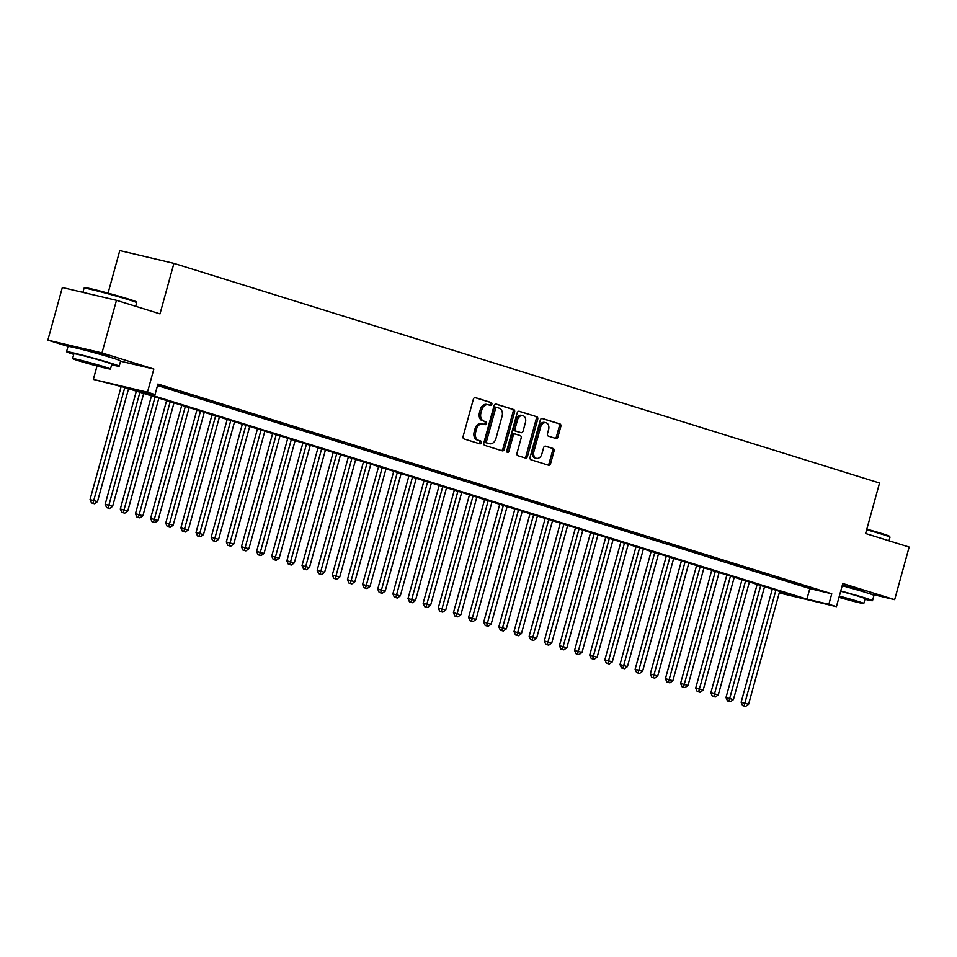 <?xml version="1.0" encoding="UTF-8"?>
<svg xmlns="http://www.w3.org/2000/svg" width="957" height="957" viewBox="0 0 957 957"><rect width="100%" height="100%" fill="white"/><g stroke="black" fill="none" stroke-linecap="round" stroke-linejoin="round"><path stroke-width="1.44" d="M491.838 404.309A1.495 1.089 103.3 0 0 491.204 402.538L475.414 397.622A2.141 1.555 103.3 0 0 473.356 399.225L463.116 436.392A2.141 1.555 103.3 0 0 464.037 438.928L479.828 443.845A1.495 1.089 103.3 0 0 480.617 440.95L478.572 440.316A6.855 4.976 103.3 0 1 475.641 432.229L476.49 429.131A6.855 4.976 103.3 0 1 482.83 423.927A6.855 4.976 103.3 0 1 483.07 423.999L485.115 424.633A1.495 1.089 103.3 0 0 485.917 421.738L483.871 421.104A6.855 4.976 103.3 0 1 480.928 413.017L481.79 409.919A6.855 4.976 103.3 0 1 488.118 404.727A6.855 4.976 103.3 0 1 488.357 404.787L490.403 405.421A1.495 1.089 103.3 0 0 491.838 404.309M489.35 405.098A1.495 1.089 103.3 0 0 489.733 402.191L474.923 397.574M478.775 443.51A1.495 1.089 103.3 0 0 479.158 440.603L478.572 440.316M484.063 424.31A1.495 1.089 103.3 0 0 484.445 421.391L483.871 421.104M862.305 590.804L842.375 585.038M108.99 356.315L80.364 348.42M555.897 438.485A2.141 1.555 103.3 0 0 557.955 436.882L560.826 426.451A2.141 1.555 103.3 0 0 559.905 423.927L542.368 418.46A2.141 1.555 103.3 0 0 540.31 420.063L530.07 457.243A2.141 1.555 103.3 0 0 530.991 459.767L548.528 465.222A2.141 1.555 103.3 0 0 550.586 463.619L554.055 451.022A2.141 1.555 103.3 0 0 553.134 448.498L545.634 446.165A2.141 1.555 103.3 0 0 543.576 447.768L541.853 454.013A5.73 4.163 103.3 0 1 536.554 458.355A5.73 4.163 103.3 0 1 533.898 451.537L540.645 427.061A5.73 4.163 103.3 0 1 545.933 422.719A5.73 4.163 103.3 0 1 548.6 429.537L547.476 433.617A2.141 1.555 103.3 0 0 548.385 436.141L555.897 438.485M157.51 385.551L809.813 588.603L831.753 593.795L828.858 604.31L836.43 606.666L779.249 592.933M116.467 300.319L101.98 352.918L47.85 340.13L62.337 287.519L116.467 300.319L159.998 313.86L173.911 263.366L879.531 483.01L865.618 533.516L909.15 547.057L894.663 599.668L842.794 583.519L836.43 606.666M120.558 361.196L153.838 369.055L101.98 352.918M153.838 369.055L147.462 392.203L155.034 394.559L133.095 389.379L806.907 599.118L828.858 604.31M831.753 593.795L157.929 384.044L155.034 394.559M514.603 412.06A2.141 1.555 103.3 0 0 513.682 409.536L496.145 404.069A2.141 1.555 103.3 0 0 494.087 405.672L483.847 442.852A2.141 1.555 103.3 0 0 484.768 445.376L502.305 450.843A2.141 1.555 103.3 0 0 504.363 449.24L514.603 412.06L513.131 411.713A2.141 1.555 103.3 0 0 512.222 409.189L495.654 404.033M519.256 411.271L536.793 416.726A2.141 1.555 103.3 0 1 537.714 419.25L527.474 456.429A2.141 1.555 103.3 0 1 525.417 458.032L517.904 455.699A2.141 1.555 103.3 0 1 516.995 453.163L521.146 438.091A2.141 1.555 103.3 0 0 520.225 435.567L515.249 434.011A2.141 1.555 103.3 0 0 513.191 435.614L508.873 451.309A1.495 1.089 103.3 0 1 506.791 450.663L517.199 412.874A2.141 1.555 103.3 0 1 519.256 411.271L519.101 411.235M870.069 593.854L894.663 599.668M157.666 385.025L163.228 386.484L157.726 384.774M178.373 391.198L165.621 387.501L178.373 391.198M193.505 395.911L180.765 392.214L193.505 395.911M208.65 400.624L195.91 396.928L208.65 400.624M223.794 405.337L211.054 401.641L223.794 405.337M238.939 410.051L226.199 406.354L238.939 410.051M254.084 414.764L241.331 411.067L254.084 414.764M269.216 419.477L256.476 415.781L269.216 419.477M284.361 424.19L271.621 420.494L284.361 424.19M299.505 428.903L286.765 425.207L299.505 428.903M314.65 433.617L301.898 429.92L314.65 433.617M329.782 438.33L317.042 434.634L329.782 438.33M344.927 443.043L332.187 439.347L344.927 443.043M360.071 447.756L347.331 444.072L360.071 447.756M375.216 452.47L362.476 448.785L375.216 452.47M390.36 457.183L377.608 453.498L390.36 457.183M405.493 461.896L392.753 458.212L405.493 461.896M420.637 466.609L407.897 462.925L420.637 466.609M435.782 471.322L423.042 467.638L435.782 471.322M450.926 476.036L438.186 472.351L450.926 476.036M466.071 480.749L453.319 477.065L466.071 480.749M481.204 485.462L468.463 481.778L481.204 485.462M496.348 490.175L483.608 486.491L496.348 490.175M511.493 494.889L498.753 491.204L511.493 494.889M526.637 499.602L513.885 495.917L526.637 499.602M541.77 504.315L529.03 500.631L541.77 504.315M556.914 509.028L544.174 505.344L556.914 509.028M572.059 513.742L559.319 510.057L572.059 513.742M587.203 518.455L574.463 514.77L587.203 518.455M602.348 523.168L589.596 519.484L602.348 523.168M617.48 527.881L604.74 524.197L617.48 527.881M632.625 532.594L619.885 528.91L632.625 532.594M647.769 537.308L635.029 533.623L647.769 537.308M662.914 542.033L650.174 538.336L662.914 542.033M678.058 546.746L665.306 543.05L678.058 546.746M693.191 551.459L680.451 547.763L693.191 551.459M708.336 556.173L695.595 552.476L708.336 556.173M723.48 560.886L710.74 557.189L723.48 560.886M738.625 565.599L725.885 561.903L738.625 565.599M753.769 570.312L741.017 566.616L753.769 570.312M768.902 575.025L756.162 571.329L768.902 575.025M784.046 579.739L771.306 576.042L784.046 579.739M799.191 584.452L786.451 580.755L799.191 584.452M801.583 585.469L814.335 589.165L801.583 585.469M173.911 263.366L119.781 250.578L108.057 293.141M779.345 592.61L796.667 596.701L122.855 386.951L93.331 379.415L147.462 392.203M97.028 365.993L93.331 379.415M47.85 340.13L68.043 346.41M809.813 588.603L806.907 599.118M486.898 404.44A6.855 4.976 103.3 0 0 486.658 404.38A6.855 4.976 103.3 0 0 480.318 409.572L481.79 409.919M482.4 420.757A6.855 4.976 103.3 0 1 479.469 412.67L480.318 409.572M481.61 423.652A6.855 4.976 103.3 0 0 481.371 423.58A6.855 4.976 103.3 0 0 475.031 428.784L476.49 429.131M477.112 439.969A6.855 4.976 103.3 0 1 474.182 431.882L475.031 428.784M501.324 450.532A2.141 1.555 103.3 0 0 502.892 448.893L513.131 411.713M496.982 407.479A1.495 1.089 103.3 0 0 495.547 408.591L486.551 441.225A1.495 1.089 103.3 0 0 487.197 442.995L489.35 443.665A6.855 4.976 103.3 0 0 489.601 443.737A6.855 4.976 103.3 0 0 495.929 438.533L502.078 416.235A6.855 4.976 103.3 0 0 499.135 408.149L496.982 407.479M496.874 407.443L495.523 407.132A1.495 1.089 103.3 0 0 494.075 408.244L495.547 408.591M488.381 443.438A6.855 4.976 103.3 0 1 488.13 443.39A6.855 4.976 103.3 0 1 487.891 443.318L485.737 442.648A1.495 1.089 103.3 0 1 485.091 440.878L494.075 408.244M518.766 411.223L536.793 416.726M524.436 457.733A2.141 1.555 103.3 0 0 526.003 456.082L536.243 418.915A2.141 1.555 103.3 0 0 535.334 416.379M515.093 433.976L513.789 433.665A2.141 1.555 103.3 0 0 511.732 435.268L507.413 450.962L508.873 451.309M506.851 451.871A1.495 1.089 103.3 0 0 507.413 450.962M525.453 422.444A5.73 4.163 103.3 0 0 522.797 415.625A5.73 4.163 103.3 0 0 517.498 419.967L515.129 428.592A2.141 1.555 103.3 0 0 516.05 431.117L521.027 432.672A2.141 1.555 103.3 0 0 523.084 431.069L525.453 422.444M522.797 415.625L521.338 415.278A5.73 4.163 103.3 0 0 516.038 419.621L517.498 419.967M519.711 432.361A2.141 1.555 103.3 0 1 519.567 432.325L514.579 430.782A2.141 1.555 103.3 0 1 513.67 428.246L516.038 419.621M545.933 422.719L544.473 422.372A5.73 4.163 103.3 0 0 539.186 426.714L540.645 427.061M536.554 458.355L535.095 458.008A5.73 4.163 103.3 0 1 532.439 451.19L539.186 426.714M547.548 464.923A2.141 1.555 103.3 0 0 549.115 463.284L552.596 450.675A2.141 1.555 103.3 0 0 551.675 448.151L545.143 446.118M554.916 438.174A2.141 1.555 103.3 0 0 556.484 436.536L559.355 426.104A2.141 1.555 103.3 0 0 558.445 423.58L541.877 418.424M121.156 386.556L90.03 499.578L97.47 501.624L128.561 388.733M124.781 387.561L92.973 503.274L91.513 502.927L94.48 503.741L92.973 503.274M97.47 501.624L94.48 503.741M91.513 502.927L90.03 499.578M84.072 288.141L84.874 287.686A26.64 0.933 15.4 0 1 101.035 291.275A26.64 0.933 15.4 0 1 128.382 299.003A26.64 0.933 15.4 0 1 136.217 301.826L136.672 302.627A27.298 0.945 -164.6 0 0 136.672 302.627A27.298 0.945 -164.6 0 0 128.645 299.744A27.298 0.945 -164.6 0 0 100.629 291.825A27.298 0.945 -164.6 0 0 84.072 288.141A27.298 0.945 -164.6 0 0 84.049 288.165L82.888 292.375M111.634 364.82A27.298 0.945 -164.6 0 0 119.182 366.208A27.298 0.945 -164.6 0 0 111.144 363.277A27.298 0.945 -164.6 0 0 82.697 355.25A27.298 0.945 -164.6 0 0 66.547 351.709A27.298 0.945 -164.6 0 0 73.737 354.377M119.182 366.208L120.63 360.945A27.298 0.945 -164.6 0 0 112.591 358.026A27.298 0.945 -164.6 0 0 84.144 349.999A27.298 0.945 -164.6 0 0 67.995 346.446L66.547 351.709M72.576 358.576L73.916 353.743A19.654 0.682 15.4 0 1 85.544 356.291A19.654 0.682 15.4 0 1 106.024 362.069A19.654 0.682 15.4 0 1 111.813 364.174L110.474 369.019A19.654 0.682 -164.6 0 0 104.696 366.914A19.654 0.682 -164.6 0 0 84.204 361.136A19.654 0.682 -164.6 0 0 72.576 358.576A19.654 0.682 -164.6 0 0 78.366 360.693A19.654 0.682 -164.6 0 0 98.846 366.471A19.654 0.682 -164.6 0 0 110.474 369.019M83.044 361.794L103.739 367.165L86.812 362.081L79.311 360.442L83.044 361.794M866.815 529.137A26.64 0.933 15.4 0 1 881.696 533.492A26.64 0.933 15.4 0 1 889.532 536.315L889.986 537.128A27.298 0.945 -164.6 0 0 881.959 534.233A27.298 0.945 -164.6 0 0 866.647 529.747M864.949 599.309A27.298 0.945 -164.6 0 0 872.485 600.697A27.298 0.945 -164.6 0 0 864.458 597.778A27.298 0.945 -164.6 0 0 840.736 590.995M872.485 600.697L873.944 595.445A27.298 0.945 -164.6 0 0 865.906 592.515A27.298 0.945 -164.6 0 0 842.196 585.732M840.665 591.259A19.654 0.682 15.4 0 1 859.338 596.57A19.654 0.682 15.4 0 1 865.128 598.675L863.788 603.508A19.654 0.682 -164.6 0 0 858.01 601.403A19.654 0.682 -164.6 0 0 839.337 596.103M839.062 597.108L857.053 601.654L839.265 596.355M888.993 540.789L889.998 537.164A27.298 0.945 -164.6 0 0 889.986 537.128M838.99 597.359A19.654 0.682 -164.6 0 0 863.788 603.508M136.337 391.15L105.174 504.291L112.615 506.337L143.706 393.447M139.925 392.274L108.117 507.988L106.646 507.641L109.624 508.454L108.117 507.988M112.615 506.337L109.624 508.454M106.646 507.641L105.174 504.291M151.481 395.863L120.307 509.004L127.76 511.05L158.85 398.16M155.07 396.988L123.25 512.701L121.79 512.354L124.769 513.167L123.25 512.701M127.76 511.05L124.769 513.167M121.79 512.354L120.307 509.004M166.614 400.576L135.451 513.718L142.892 515.763L173.995 402.873M170.202 401.701L138.394 517.414L136.935 517.067L139.913 517.881L138.394 517.414M142.892 515.763L139.913 517.881M136.935 517.067L135.451 513.718M181.758 405.29L150.596 518.431L158.037 520.476L189.139 407.586M185.347 406.414L153.539 522.127L152.079 521.78L155.058 522.594L153.539 522.127M158.037 520.476L155.058 522.594M152.079 521.78L150.596 518.431M196.903 410.003L165.74 523.144L173.181 525.19L204.272 412.3M200.492 411.127L168.683 526.84L167.224 526.494L170.19 527.307L168.683 526.84M173.181 525.19L170.19 527.307M167.224 526.494L165.74 523.144M212.047 414.716L180.885 527.857L188.326 529.903L219.416 417.013M215.636 415.84L183.828 531.554L182.356 531.207L185.335 532.02L183.828 531.554M188.326 529.903L185.335 532.02M182.356 531.207L180.885 527.857M227.192 419.429L196.018 532.571L203.47 534.616L234.561 421.726M230.769 420.554L198.96 536.267L197.501 535.92L200.48 536.733L198.96 536.267M203.47 534.616L200.48 536.733M197.501 535.92L196.018 532.571M242.324 424.142L211.162 537.284L218.603 539.329L249.705 426.439M245.913 425.267L214.105 540.98L212.645 540.633L215.624 541.459L214.105 540.98M218.603 539.329L215.624 541.459M212.645 540.633L211.162 537.284M257.469 428.856L226.307 541.997L233.747 544.043L264.85 431.152M261.058 429.98L229.249 545.693L227.79 545.346L230.769 546.172L229.249 545.693M233.747 544.043L230.769 546.172M227.79 545.346L226.307 541.997M272.613 433.569L241.451 546.71L248.892 548.756L279.982 435.866M276.202 434.693L244.394 550.407L242.922 550.06L245.901 550.885L244.394 550.407M248.892 548.756L245.901 550.885M242.922 550.06L241.451 546.71M287.758 438.282L256.596 551.423L264.036 553.469L295.127 440.579M291.347 439.407L259.538 555.12L258.067 554.773L261.046 555.598L259.538 555.12M264.036 553.469L261.046 555.598M258.067 554.773L256.596 551.423M302.902 442.995L271.728 556.137L279.181 558.182L310.271 445.292M306.479 444.12L274.671 559.833L273.212 559.486L276.19 560.312L274.671 559.833M279.181 558.182L276.19 560.312M273.212 559.486L271.728 556.137M318.035 447.709L286.873 560.85L294.313 562.895L325.416 450.005M321.624 448.833L289.815 564.546L288.356 564.199L291.335 565.025L289.815 564.546M294.313 562.895L291.335 565.025M288.356 564.199L286.873 560.85M333.18 452.434L302.017 565.563L309.458 567.609L340.548 454.719M336.768 453.546L304.96 569.259L303.501 568.913L306.467 569.738L304.96 569.259M309.458 567.609L306.467 569.738M303.501 568.913L302.017 565.563M348.324 457.147L317.162 570.276L324.602 572.322L355.693 459.432M351.913 458.259L320.105 573.973L318.633 573.626L321.612 574.451L320.105 573.973M324.602 572.322L321.612 574.451M318.633 573.626L317.162 570.276M363.469 461.86L332.306 574.99L339.747 577.035L370.838 464.145M367.057 462.973L335.237 578.686L333.778 578.339L336.756 579.164L335.237 578.686M339.747 577.035L336.756 579.164M333.778 578.339L332.306 574.99M378.601 466.573L347.439 579.703L354.88 581.748L385.982 468.858M382.19 467.686L350.382 583.399L348.922 583.052L351.901 583.878L350.382 583.399M354.88 581.748L351.901 583.878M348.922 583.052L347.439 579.703M393.746 471.287L362.583 584.416L370.024 586.462L401.127 473.571M397.334 472.399L365.526 588.112L364.067 587.765L367.045 588.591L365.526 588.112M370.024 586.462L367.045 588.591M364.067 587.765L362.583 584.416M408.89 476L377.728 589.141L385.169 591.175L416.259 478.285M412.479 477.112L380.671 592.826L379.211 592.479L382.178 593.304L380.671 592.826M385.169 591.175L382.178 593.304M379.211 592.479L377.728 589.141M424.035 480.713L392.872 593.854L400.313 595.888L431.404 482.998M427.623 481.826L395.815 597.539L394.344 597.192L397.322 598.017L395.815 597.539M400.313 595.888L397.322 598.017M394.344 597.192L392.872 593.854M439.179 485.426L408.005 598.568L415.458 600.601L446.548 487.711M442.768 486.539L410.948 602.252L409.488 601.905L412.467 602.731L410.948 602.252M415.458 600.601L412.467 602.731M409.488 601.905L408.005 598.568M454.312 490.14L423.15 603.281L430.59 605.314L461.693 492.436M457.901 491.252L426.092 606.965L424.633 606.618L427.612 607.444L426.092 606.965M430.59 605.314L427.612 607.444M424.633 606.618L423.15 603.281M469.456 494.853L438.294 607.994L445.735 610.028L476.837 497.15M473.045 495.965L441.237 611.679L439.777 611.332L442.756 612.157L441.237 611.679M445.735 610.028L442.756 612.157M439.777 611.332L438.294 607.994M484.601 499.566L453.439 612.707L460.879 614.741L491.97 501.863M488.19 500.678L456.381 616.392L454.922 616.045L457.889 616.87L456.381 616.392M460.879 614.741L457.889 616.87M454.922 616.045L453.439 612.707M499.745 504.279L468.583 617.421L476.024 619.454L507.114 506.576M503.334 505.392L471.526 621.105L470.054 620.758L473.033 621.583L471.526 621.105M476.024 619.454L473.033 621.583M470.054 620.758L468.583 617.421M514.89 508.992L483.716 622.134L491.168 624.167L522.259 511.289M518.467 510.105L486.658 625.818L485.199 625.483L488.178 626.297L486.658 625.818M491.168 624.167L488.178 626.297M485.199 625.483L483.716 622.134M530.022 513.706L498.86 626.847L506.301 628.881L537.403 516.002M533.611 514.818L501.803 630.531L500.344 630.196L503.322 631.01L501.803 630.531M506.301 628.881L503.322 631.01M500.344 630.196L498.86 626.847M545.167 518.419L514.005 631.56L521.445 633.594L552.536 520.716M548.756 519.531L516.947 635.245L515.488 634.91L518.467 635.723L516.947 635.245M521.445 633.594L518.467 635.723M515.488 634.91L514.005 631.56M560.312 523.132L529.149 636.273L536.59 638.307L567.68 525.429M563.9 524.245L532.092 639.958L530.621 639.623L533.599 640.436L532.092 639.958M536.59 638.307L533.599 640.436M530.621 639.623L529.149 636.273M575.456 527.845L544.294 640.987L551.734 643.02L582.825 530.142M579.045 528.958L547.237 644.671L545.765 644.336L548.744 645.15L547.237 644.671M551.734 643.02L548.744 645.15M545.765 644.336L544.294 640.987M590.589 532.559L559.426 645.7L566.879 647.733L597.969 534.855M594.177 533.671L562.369 649.384L560.91 649.049L563.888 649.863L562.369 649.384M566.879 647.733L563.888 649.863M560.91 649.049L559.426 645.7M605.733 537.272L574.571 650.413L582.012 652.447L613.114 539.569M609.322 538.384L577.514 654.109L576.054 653.763L579.033 654.576L577.514 654.109M582.012 652.447L579.033 654.576M576.054 653.763L574.571 650.413M620.878 541.985L589.715 655.126L597.156 657.172L628.247 544.282M624.466 543.097L592.658 658.823L591.199 658.476L594.165 659.289L592.658 658.823M597.156 657.172L594.165 659.289M591.199 658.476L589.715 655.126M636.022 546.698L604.86 659.84L612.301 661.885L643.391 548.995M639.611 547.811L607.803 663.536L606.331 663.189L609.31 664.002L607.803 663.536M612.301 661.885L609.31 664.002M606.331 663.189L604.86 659.84M651.167 551.411L620.004 664.553L627.445 666.598L658.536 553.708M654.755 552.524L622.935 668.249L621.476 667.902L624.454 668.716L622.935 668.249M627.445 666.598L624.454 668.716M621.476 667.902L620.004 664.553M666.299 556.125L635.137 669.266L642.578 671.312L673.68 558.421M669.888 557.237L638.08 672.962L636.62 672.615L639.599 673.429L638.08 672.962M642.578 671.312L639.599 673.429M636.62 672.615L635.137 669.266M681.444 560.838L650.282 673.979L657.722 676.025L688.825 563.135M685.033 561.95L653.224 677.676L651.765 677.329L654.744 678.142L653.224 677.676M657.722 676.025L654.744 678.142M651.765 677.329L650.282 673.979M696.588 565.551L665.426 678.692L672.867 680.738L703.957 567.848M700.177 566.664L668.369 682.389L666.909 682.042L669.876 682.855L668.369 682.389M672.867 680.738L669.876 682.855M666.909 682.042L665.426 678.692M711.733 570.264L680.571 683.406L688.011 685.451L719.102 572.561M715.322 571.377L683.513 687.102L682.042 686.755L685.021 687.569L683.513 687.102M688.011 685.451L685.021 687.569M682.042 686.755L680.571 683.406M726.877 574.978L695.703 688.119L703.156 690.164L734.246 577.274M730.466 576.09L698.646 691.815L697.186 691.468L700.165 692.282L698.646 691.815M703.156 690.164L700.165 692.282M697.186 691.468L695.703 688.119M742.01 579.691L710.848 692.832L718.288 694.878L749.391 581.988M745.599 580.803L713.79 696.529L712.331 696.182L715.31 696.995L713.79 696.529M718.288 694.878L715.31 696.995M712.331 696.182L710.848 692.832M757.154 584.404L725.992 697.545L733.433 699.591L764.535 586.701M760.743 585.517L728.935 701.242L727.476 700.895L730.454 701.708L728.935 701.242M733.433 699.591L730.454 701.708M727.476 700.895L725.992 697.545M772.299 589.117L741.137 702.259L748.577 704.304L779.668 591.414M775.888 590.23L744.079 705.955L742.608 705.608L745.587 706.422L744.079 705.955M748.577 704.304L745.587 706.422M742.608 705.608L741.137 702.259M489.733 402.191L491.204 402.538M479.158 440.603L480.617 440.95M484.445 421.391L485.917 421.738M479.469 412.67L480.928 413.017M474.182 431.882L475.641 432.229M502.892 448.893L504.363 449.24M512.222 409.189L513.682 409.536M485.091 440.878L486.551 441.225M485.737 442.648L487.197 442.995M487.891 443.318L489.35 443.665M536.243 418.915L537.714 419.25M526.003 456.082L527.474 456.429M511.732 435.268L513.191 435.614M513.67 428.246L515.129 428.592M514.579 430.782L516.05 431.117M519.567 432.325L521.027 432.672M532.439 451.19L533.898 451.537M551.675 448.151L553.134 448.498M552.596 450.675L554.055 451.022M549.115 463.284L550.586 463.619M558.445 423.58L559.905 423.927M559.355 426.104L560.826 426.451M556.484 436.536L557.955 436.882M486.658 404.38L488.118 404.727M481.371 423.58L482.83 423.927M495.463 407.108L496.934 407.455M488.13 443.39L489.601 443.737M513.706 433.653L515.177 433.988M519.639 432.349L521.098 432.696M135.679 306.3L136.684 302.663"/></g></svg>
